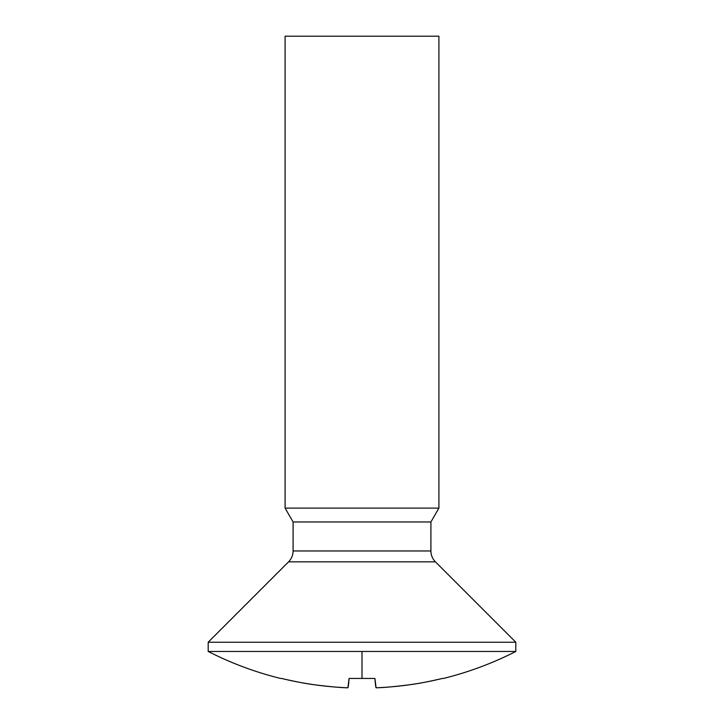 <?xml version="1.0" encoding="UTF-8"?>
<svg xmlns="http://www.w3.org/2000/svg" width="724" height="724" viewBox="0 0 724 724"><rect width="100%" height="100%" fill="white"/><g stroke="black" fill="none" stroke-linecap="round" stroke-linejoin="round"><path stroke-width="1.09" d="M293.093 550.964L430.907 550.964L293.093 550.964L430.907 550.964L430.907 521.968L438.907 508.112L438.907 36.2L438.907 508.112L285.093 508.112L438.907 508.112L430.907 521.968L293.093 521.968L430.907 521.968L430.907 550.964C430.979 555.181 432.481 558.81 435.414 561.842C432.481 558.81 430.979 555.181 430.907 550.964L293.093 550.964C293.021 555.181 291.519 558.81 288.586 561.842L208.186 642.242L515.814 642.242L435.414 561.842L288.586 561.842C291.519 558.81 293.021 555.181 293.093 550.964L293.093 521.968L293.093 550.964M280.478 678.433A338.913 338.913 0 0 1 208.186 651.464L515.814 651.464L515.814 642.242L208.186 642.242L208.186 651.464A338.913 338.913 0 0 0 280.478 678.433L281.509 678.433C295.003 681.583 305.999 683.691 314.478 684.768C329.99 686.705 341.14 687.719 347.918 687.8L349.077 678.433L374.923 678.433L376.082 687.8C382.86 687.719 394.01 686.705 409.522 684.768C418.001 683.691 428.997 681.583 442.491 678.433L443.522 678.433A338.913 338.913 0 0 0 515.814 651.464L362 651.464L362 678.433L362 651.464L208.186 651.464L208.186 642.242L288.586 561.842L435.414 561.842L515.814 642.242L515.814 651.464A338.913 338.913 0 0 1 443.522 678.433L442.491 678.433A338.606 338.561 -90 0 1 376.082 687.8A338.606 5.91 -90 0 1 374.923 678.433M285.093 36.2L285.093 508.112L293.093 521.968L285.093 508.112L285.093 36.2L438.907 36.2M349.077 678.433A338.606 5.91 90 0 1 347.918 687.8A338.606 338.561 90 0 1 281.509 678.433"/></g></svg>
